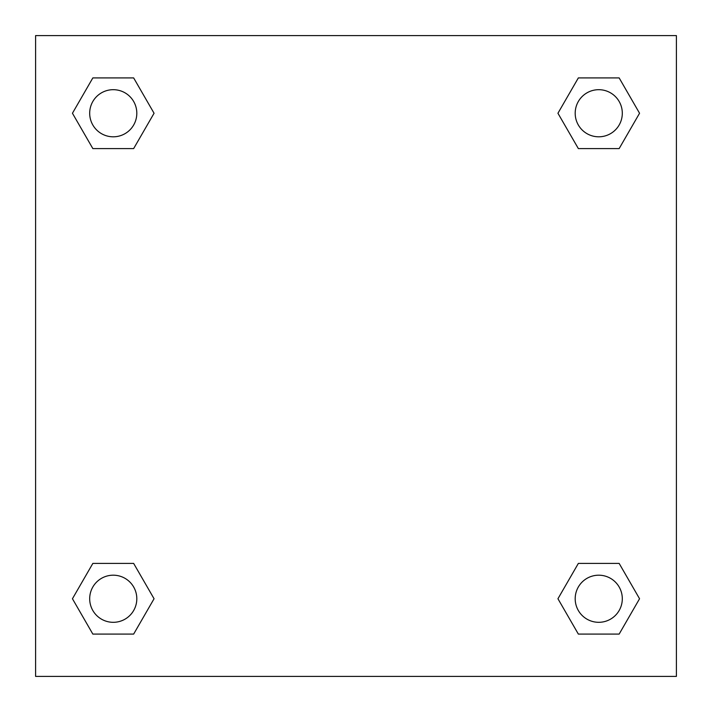 <?xml version="1.0" encoding="UTF-8"?>
<svg xmlns="http://www.w3.org/2000/svg" width="712" height="712" viewBox="0 0 712 712"><rect width="100%" height="100%" fill="white"/><g stroke="black" fill="none" stroke-linecap="round" stroke-linejoin="round"><path stroke-width="1.07" d="M676.4 35.6L35.6 35.6L35.6 676.4L676.4 676.4L676.4 35.6M578.349 563.414L557.941 598.748L578.349 563.414L619.155 563.414L578.349 563.414L619.155 563.414L639.554 598.748L619.155 634.089L578.349 634.089L619.155 634.089L578.349 634.089L557.941 598.748M92.845 563.414L72.446 598.748L92.845 563.414L133.651 563.414L92.845 563.414L133.651 563.414L154.059 598.748L133.651 634.089L92.845 634.089L133.651 634.089L92.845 634.089L72.446 598.748M92.845 77.911L72.446 113.252L92.845 77.911L133.651 77.911L92.845 77.911L133.651 77.911L154.059 113.252L133.651 148.585L92.845 148.585L133.651 148.585L92.845 148.585L72.446 113.252M619.155 148.585L639.554 113.252L619.155 148.585L578.349 148.585L619.155 148.585L578.349 148.585L557.941 113.252L578.349 77.911L557.941 113.252M578.349 77.911L619.155 77.911L578.349 77.911L619.155 77.911L639.554 113.252M622.306 598.748A23.558 23.558 0 0 0 586.973 578.349A23.558 23.558 0 0 0 586.973 619.155A23.558 23.558 0 0 0 622.306 598.748M136.811 598.748A23.558 23.558 0 0 0 101.469 578.349A23.558 23.558 0 0 0 101.469 619.155A23.558 23.558 0 0 0 136.811 598.748M622.306 113.252A23.558 23.558 0 0 0 586.973 92.845A23.558 23.558 0 0 0 586.973 133.651A23.558 23.558 0 0 0 622.306 113.252M136.811 113.252A23.558 23.558 0 0 0 101.469 92.845A23.558 23.558 0 0 0 101.469 133.651A23.558 23.558 0 0 0 136.811 113.252"/></g></svg>
